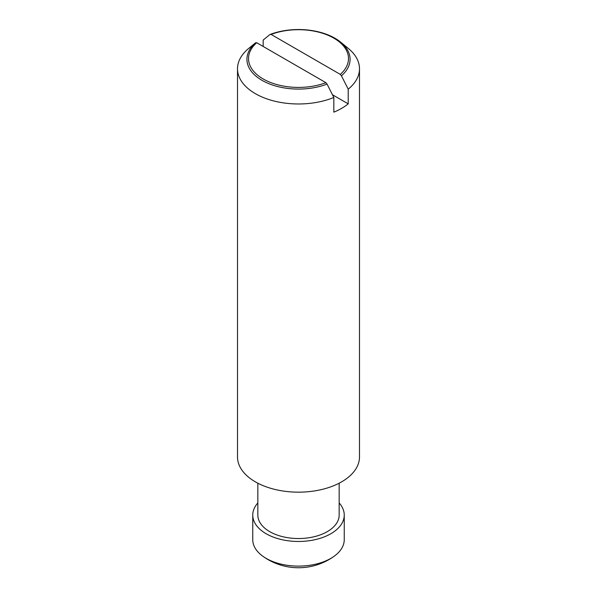 <?xml version="1.0" encoding="UTF-8"?>
<svg xmlns="http://www.w3.org/2000/svg" width="597" height="597" viewBox="0 0 597 597"><rect width="100%" height="100%" fill="white"/><g stroke="black" fill="none" stroke-linecap="round" stroke-linejoin="round"><path stroke-width="0.9" d="M339.163 502.958A45.745 26.41 180 0 1 344.245 515.054L344.245 539.695A45.745 26.41 180 0 1 334.26 556.165A45.745 26.41 180 0 1 330.842 558.374A45.745 26.41 180 0 1 262.74 556.165A45.745 26.41 180 0 1 252.755 539.695L252.755 515.054A45.745 26.41 180 0 1 257.837 502.958M344.245 515.054A45.745 26.41 180 0 1 330.842 533.733A45.745 26.41 180 0 1 280.993 539.457A45.745 26.41 180 0 1 252.755 515.054M339.163 483.204L339.163 515.054A40.663 23.477 180 0 1 327.253 531.658A40.663 23.477 180 0 1 282.941 536.748A40.663 23.477 180 0 1 257.837 515.054L257.837 483.204M340.7 42.186A51.573 29.775 180 0 1 341.439 75.797L340.297 74.386A49.984 28.857 0 0 0 333.842 38.148A49.984 28.857 0 0 0 271.083 34.425L269.941 34.514A51.573 29.775 180 0 1 340.7 42.186L348.409 48.521A60.991 35.216 180 0 1 359.491 68.767L359.491 456.959A60.991 35.216 180 0 1 341.626 481.854A60.991 35.216 180 0 1 275.157 489.488A60.991 35.216 180 0 1 237.509 456.959L237.509 68.767A60.991 35.216 180 0 1 248.591 48.521L255.561 42.812L256.703 42.73A49.984 28.857 0 0 0 263.158 78.961A49.984 28.857 0 0 0 325.917 82.684L327.059 84.095A51.573 29.775 180 0 1 262.031 80.356A51.573 29.775 180 0 1 255.561 42.812M332.469 94.774L348.215 103.856A60.991 35.216 180 0 1 341.626 108.355A60.991 35.216 180 0 1 333.835 112.161L333.835 97.468A60.991 35.216 180 0 1 270.531 100.057A60.991 35.216 180 0 1 237.509 68.767M333.835 97.468L327.059 84.095M325.917 82.684L256.703 42.73M341.439 75.797L348.215 89.169L348.215 103.856M359.491 68.767A60.991 35.216 180 0 1 348.215 89.169M263.165 46.454L263.165 40.066L269.941 34.514M271.083 34.425L340.297 74.386M262.74 556.165A60.991 60.991 0 0 0 334.26 556.165"/></g></svg>
